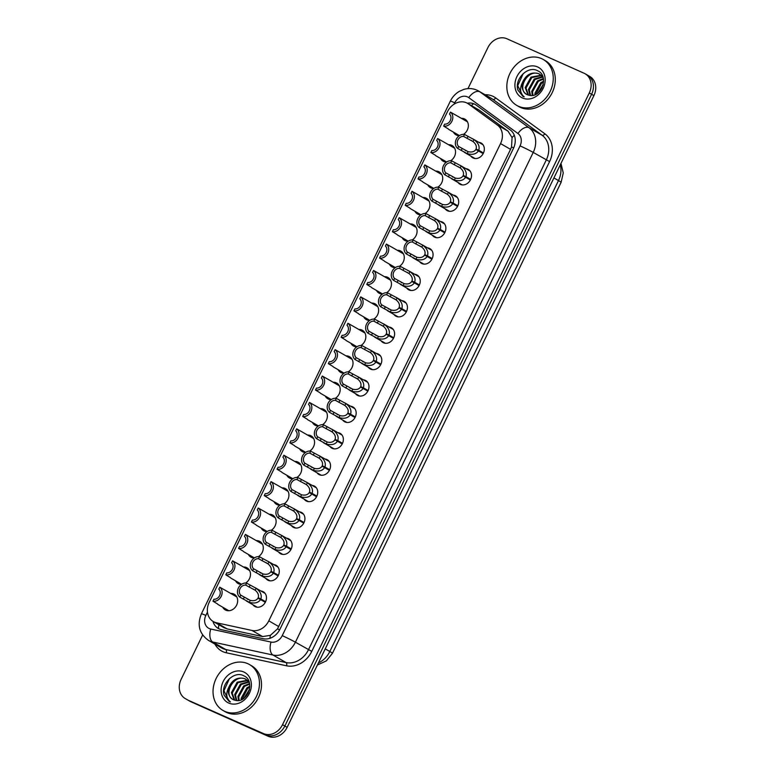 <?xml version="1.0" encoding="UTF-8"?>
<svg xmlns="http://www.w3.org/2000/svg" width="775" height="775" viewBox="0 0 775 775"><rect width="100%" height="100%" fill="white"/><g stroke="black" fill="none" stroke-linecap="round" stroke-linejoin="round"><path stroke-width="1.16" d="M260.884 590.986A8.486 7.043 120 0 1 262.735 591.47A8.486 7.043 120 0 1 263.277 591.742A8.486 7.043 120 0 1 265.312 602.291A8.486 7.043 120 0 1 255.333 606.718A8.486 7.043 120 0 1 254.801 606.447A8.486 7.043 120 0 1 252.941 604.762M273.701 564.587A8.486 7.043 120 0 1 275.551 565.082A8.486 7.043 120 0 1 276.094 565.353A8.486 7.043 120 0 1 278.128 575.903A8.486 7.043 120 0 1 268.15 580.32A8.486 7.043 120 0 1 267.617 580.049A8.486 7.043 120 0 1 265.757 578.363M286.517 538.199A8.486 7.043 120 0 1 288.368 538.683A8.486 7.043 120 0 1 288.91 538.954A8.486 7.043 120 0 1 290.945 549.504A8.486 7.043 120 0 1 280.967 553.931A8.486 7.043 120 0 1 280.434 553.66A8.486 7.043 120 0 1 278.574 551.974M299.334 511.8A8.486 7.043 120 0 1 301.184 512.294A8.486 7.043 120 0 1 301.717 512.566A8.486 7.043 120 0 1 303.761 523.115A8.486 7.043 120 0 1 293.783 527.533A8.486 7.043 120 0 1 293.25 527.262A8.486 7.043 120 0 1 291.39 525.576M312.151 485.412A8.486 7.043 120 0 1 314.001 485.896A8.486 7.043 120 0 1 314.534 486.167A8.486 7.043 120 0 1 316.578 496.717A8.486 7.043 120 0 1 306.6 501.144A8.486 7.043 120 0 1 306.067 500.873A8.486 7.043 120 0 1 304.207 499.187M324.967 459.013A8.486 7.043 120 0 1 326.817 459.507A8.486 7.043 120 0 1 327.35 459.778A8.486 7.043 120 0 1 329.394 470.328A8.486 7.043 120 0 1 319.416 474.746A8.486 7.043 120 0 1 318.874 474.474A8.486 7.043 120 0 1 317.023 472.789M337.784 432.615A8.486 7.043 120 0 1 339.634 433.109A8.486 7.043 120 0 1 340.167 433.38A8.486 7.043 120 0 1 342.211 443.93A8.486 7.043 120 0 1 332.233 448.357A8.486 7.043 120 0 1 331.69 448.086A8.486 7.043 120 0 1 329.84 446.4M350.6 406.226A8.486 7.043 120 0 1 352.451 406.72A8.486 7.043 120 0 1 352.983 406.991A8.486 7.043 120 0 1 355.028 417.541A8.486 7.043 120 0 1 345.049 421.958A8.486 7.043 120 0 1 344.507 421.687A8.486 7.043 120 0 1 342.657 420.002M363.417 379.827A8.486 7.043 120 0 1 365.267 380.322A8.486 7.043 120 0 1 365.8 380.593A8.486 7.043 120 0 1 367.844 391.142A8.486 7.043 120 0 1 357.866 395.57A8.486 7.043 120 0 1 357.323 395.298A8.486 7.043 120 0 1 355.473 393.613M376.233 353.439A8.486 7.043 120 0 1 378.084 353.933A8.486 7.043 120 0 1 378.617 354.204A8.486 7.043 120 0 1 380.651 364.754A8.486 7.043 120 0 1 370.683 369.171A8.486 7.043 120 0 1 370.14 368.9A8.486 7.043 120 0 1 368.28 367.214M389.05 327.04A8.486 7.043 120 0 1 390.9 327.534A8.486 7.043 120 0 1 391.433 327.806A8.486 7.043 120 0 1 393.468 338.355A8.486 7.043 120 0 1 383.499 342.782A8.486 7.043 120 0 1 382.957 342.511A8.486 7.043 120 0 1 381.097 340.826M401.867 300.652A8.486 7.043 120 0 1 403.717 301.146A8.486 7.043 120 0 1 404.25 301.417A8.486 7.043 120 0 1 406.284 311.967A8.486 7.043 120 0 1 396.316 316.384A8.486 7.043 120 0 1 395.773 316.113A8.486 7.043 120 0 1 393.913 314.427M414.683 274.253A8.486 7.043 120 0 1 416.533 274.747A8.486 7.043 120 0 1 417.066 275.018A8.486 7.043 120 0 1 419.101 285.568A8.486 7.043 120 0 1 409.123 289.995A8.486 7.043 120 0 1 408.59 289.724A8.486 7.043 120 0 1 406.73 288.038M427.5 247.864A8.486 7.043 120 0 1 429.35 248.358A8.486 7.043 120 0 1 429.883 248.63A8.486 7.043 120 0 1 431.917 259.179A8.486 7.043 120 0 1 421.939 263.597A8.486 7.043 120 0 1 421.406 263.326A8.486 7.043 120 0 1 419.546 261.64M440.307 221.466A8.486 7.043 120 0 1 442.167 221.96A8.486 7.043 120 0 1 442.699 222.231A8.486 7.043 120 0 1 444.734 232.781A8.486 7.043 120 0 1 434.756 237.208A8.486 7.043 120 0 1 434.223 236.937A8.486 7.043 120 0 1 432.363 235.251M453.123 195.077A8.486 7.043 120 0 1 454.973 195.571A8.486 7.043 120 0 1 455.516 195.843A8.486 7.043 120 0 1 457.55 206.392A8.486 7.043 120 0 1 447.572 210.81A8.486 7.043 120 0 1 447.039 210.538A8.486 7.043 120 0 1 445.179 208.853M465.94 168.679A8.486 7.043 120 0 1 467.79 169.173A8.486 7.043 120 0 1 468.332 169.444A8.486 7.043 120 0 1 470.367 179.994A8.486 7.043 120 0 1 460.389 184.421A8.486 7.043 120 0 1 459.856 184.15A8.486 7.043 120 0 1 457.996 182.464M478.756 142.29A8.486 7.043 120 0 1 480.607 142.784A8.486 7.043 120 0 1 481.149 143.055A8.486 7.043 120 0 1 483.183 153.605A8.486 7.043 120 0 1 473.205 158.023A8.486 7.043 120 0 1 472.673 157.751A8.486 7.043 120 0 1 470.812 156.066M230.669 593.417A9.029 7.488 120 0 1 233.701 593.97A9.029 7.488 120 0 1 234.273 594.26A9.029 7.488 120 0 1 236.443 605.488A9.029 7.488 120 0 1 225.825 610.187A9.029 7.488 120 0 1 225.263 609.896A9.029 7.488 120 0 1 222.725 607.203M243.486 567.029A9.029 7.488 120 0 1 246.518 567.581A9.029 7.488 120 0 1 247.089 567.872A9.029 7.488 120 0 1 250.441 575.205A9.029 7.488 120 0 1 245.646 583.033M241.5 584.35A9.029 7.488 120 0 1 238.642 583.798A9.029 7.488 120 0 1 238.07 583.507A9.029 7.488 120 0 1 235.542 580.804M256.302 540.63A9.029 7.488 120 0 1 259.334 541.183A9.029 7.488 120 0 1 259.906 541.473A9.029 7.488 120 0 1 263.258 548.807A9.029 7.488 120 0 1 258.453 556.644M254.316 557.961A9.029 7.488 120 0 1 251.458 557.399A9.029 7.488 120 0 1 250.887 557.109A9.029 7.488 120 0 1 248.358 554.416M269.119 514.242A9.029 7.488 120 0 1 272.151 514.794A9.029 7.488 120 0 1 272.722 515.084A9.029 7.488 120 0 1 276.074 522.418A9.029 7.488 120 0 1 271.269 530.245M267.133 531.563A9.029 7.488 120 0 1 264.275 531.011A9.029 7.488 120 0 1 263.703 530.72A9.029 7.488 120 0 1 261.175 528.017M281.935 487.843A9.029 7.488 120 0 1 284.968 488.395A9.029 7.488 120 0 1 285.539 488.686A9.029 7.488 120 0 1 288.891 496.019A9.029 7.488 120 0 1 284.086 503.857M279.949 505.174A9.029 7.488 120 0 1 277.092 504.612A9.029 7.488 120 0 1 276.52 504.322A9.029 7.488 120 0 1 273.992 501.628M294.752 461.454A9.029 7.488 120 0 1 297.784 462.007A9.029 7.488 120 0 1 298.356 462.297A9.029 7.488 120 0 1 301.707 469.631A9.029 7.488 120 0 1 296.903 477.458M292.766 478.776A9.029 7.488 120 0 1 289.908 478.223A9.029 7.488 120 0 1 289.337 477.933A9.029 7.488 120 0 1 286.808 475.23M307.568 435.056A9.029 7.488 120 0 1 310.601 435.608A9.029 7.488 120 0 1 311.172 435.899A9.029 7.488 120 0 1 314.524 443.232A9.029 7.488 120 0 1 309.719 451.069M305.582 452.377A9.029 7.488 120 0 1 302.725 451.825A9.029 7.488 120 0 1 302.153 451.534A9.029 7.488 120 0 1 299.625 448.841M320.385 408.667A9.029 7.488 120 0 1 323.417 409.21A9.029 7.488 120 0 1 323.989 409.51A9.029 7.488 120 0 1 327.341 416.843A9.029 7.488 120 0 1 322.536 424.671M318.399 425.988A9.029 7.488 120 0 1 315.541 425.436A9.029 7.488 120 0 1 314.97 425.146A9.029 7.488 120 0 1 312.441 422.443M333.202 382.269A9.029 7.488 120 0 1 336.234 382.821A9.029 7.488 120 0 1 336.805 383.112A9.029 7.488 120 0 1 340.157 390.445A9.029 7.488 120 0 1 335.352 398.282M331.216 399.59A9.029 7.488 120 0 1 328.358 399.038A9.029 7.488 120 0 1 327.786 398.747A9.029 7.488 120 0 1 325.258 396.054M346.018 355.88A9.029 7.488 120 0 1 349.05 356.423A9.029 7.488 120 0 1 349.622 356.723A9.029 7.488 120 0 1 352.974 364.056A9.029 7.488 120 0 1 348.169 371.884M344.032 373.201A9.029 7.488 120 0 1 341.174 372.649A9.029 7.488 120 0 1 340.603 372.358A9.029 7.488 120 0 1 338.074 369.656M358.835 329.482A9.029 7.488 120 0 1 361.867 330.034A9.029 7.488 120 0 1 362.438 330.324A9.029 7.488 120 0 1 365.79 337.658A9.029 7.488 120 0 1 360.985 345.495M356.849 346.803A9.029 7.488 120 0 1 353.991 346.251A9.029 7.488 120 0 1 353.419 345.96A9.029 7.488 120 0 1 350.891 343.267M371.651 303.093A9.029 7.488 120 0 1 374.683 303.635A9.029 7.488 120 0 1 375.255 303.936A9.029 7.488 120 0 1 378.597 311.269A9.029 7.488 120 0 1 373.802 319.097M369.665 320.414A9.029 7.488 120 0 1 366.808 319.862A9.029 7.488 120 0 1 366.236 319.571A9.029 7.488 120 0 1 363.707 316.868M384.468 276.694A9.029 7.488 120 0 1 387.5 277.247A9.029 7.488 120 0 1 388.072 277.537A9.029 7.488 120 0 1 391.414 284.871A9.029 7.488 120 0 1 386.618 292.708M382.482 294.016A9.029 7.488 120 0 1 379.624 293.463A9.029 7.488 120 0 1 379.052 293.173A9.029 7.488 120 0 1 376.524 290.48M397.284 250.306A9.029 7.488 120 0 1 400.317 250.848A9.029 7.488 120 0 1 400.888 251.139A9.029 7.488 120 0 1 404.23 258.482A9.029 7.488 120 0 1 399.435 266.309M395.298 267.627A9.029 7.488 120 0 1 392.441 267.075A9.029 7.488 120 0 1 391.869 266.784A9.029 7.488 120 0 1 389.341 264.081M410.101 223.907A9.029 7.488 120 0 1 413.133 224.459A9.029 7.488 120 0 1 413.705 224.75A9.029 7.488 120 0 1 417.047 232.083A9.029 7.488 120 0 1 412.252 239.921M408.115 241.228A9.029 7.488 120 0 1 405.257 240.676A9.029 7.488 120 0 1 404.686 240.386A9.029 7.488 120 0 1 402.157 237.693M422.918 197.518A9.029 7.488 120 0 1 425.95 198.061A9.029 7.488 120 0 1 426.521 198.352A9.029 7.488 120 0 1 429.863 205.695A9.029 7.488 120 0 1 425.068 213.522M420.932 214.84A9.029 7.488 120 0 1 418.074 214.287A9.029 7.488 120 0 1 417.502 213.997A9.029 7.488 120 0 1 414.964 211.294M435.734 171.12A9.029 7.488 120 0 1 438.766 171.672A9.029 7.488 120 0 1 439.328 171.963A9.029 7.488 120 0 1 442.68 179.296A9.029 7.488 120 0 1 437.885 187.133M433.738 188.441A9.029 7.488 120 0 1 430.89 187.889A9.029 7.488 120 0 1 430.319 187.598A9.029 7.488 120 0 1 427.781 184.905M448.551 144.731A9.029 7.488 120 0 1 451.573 145.274A9.029 7.488 120 0 1 452.145 145.564A9.029 7.488 120 0 1 455.497 152.907A9.029 7.488 120 0 1 450.701 160.735M446.555 162.053A9.029 7.488 120 0 1 443.707 161.5A9.029 7.488 120 0 1 443.135 161.21A9.029 7.488 120 0 1 440.597 158.507M461.367 118.333A9.029 7.488 120 0 1 464.39 118.885A9.029 7.488 120 0 1 464.961 119.176A9.029 7.488 120 0 1 468.313 126.509A9.029 7.488 120 0 1 463.518 134.346M459.372 135.654A9.029 7.488 120 0 1 456.523 135.102A9.029 7.488 120 0 1 455.952 134.811A9.029 7.488 120 0 1 453.414 132.118M223.849 627.624L227.162 628.922L262.628 636.585L270.368 635.326L277.498 628.893L510.551 149.352L511.529 146.921L512.062 137.582L508.032 131.178L479.105 110.079L467.48 103.308A15.907 13.204 -60 0 0 466.482 102.794A15.907 13.204 -60 0 0 447.466 111.687L209.192 602.388A15.907 13.204 -60 0 0 213.319 621.56A15.907 13.204 -60 0 0 216.535 622.79L251.991 630.453A15.907 13.204 -60 0 0 268.799 620.843L500.543 143.588A15.907 13.204 -60 0 0 497.405 125.046L468.468 103.947A15.907 13.204 -60 0 0 467.48 103.308M467.964 88.621L487.863 47.653A15.907 13.204 120 0 1 506.869 38.75L584.147 73.276A15.907 13.204 120 0 1 585.154 73.79A15.907 13.204 120 0 1 589.281 92.961L282.526 724.693A15.907 13.204 120 0 1 263.519 733.596L188.548 700.397A15.907 13.204 120 0 1 187.54 699.883A15.907 13.204 120 0 0 188.548 700.397L265.825 734.923L190.853 701.724A15.907 13.204 120 0 1 189.846 701.21L185.235 698.556A15.907 13.204 120 0 1 181.108 679.384L202.633 635.045M282.526 724.693L284.832 726.02A15.907 13.204 120 0 1 265.825 734.923A15.907 13.204 120 0 0 284.832 726.02L591.587 94.288L284.832 726.02L287.137 727.347A15.907 13.204 120 0 1 268.131 736.25L190.853 701.724M586.452 74.603A15.907 13.204 120 0 1 587.46 75.117A15.907 13.204 120 0 1 591.587 94.288A15.907 13.204 120 0 0 587.46 75.117L589.765 76.444A15.907 13.204 120 0 1 593.892 95.616L287.137 727.347M212.922 621.317A15.907 13.204 -60 0 0 218.337 628.486A15.907 13.204 -60 0 0 221.543 629.717L263.209 638.726A15.907 13.204 -60 0 0 280.027 629.106L513.408 148.471A15.907 13.204 -60 0 0 510.26 129.938L476.267 105.138A15.907 13.204 -60 0 0 475.278 104.499A15.907 13.204 -60 0 0 474.271 103.986A15.907 13.204 -60 0 0 467.306 103.201M186.242 699.069A15.907 13.204 120 0 1 185.235 698.556M455.545 115.01L450.469 112.113A7.953 6.597 -60 0 1 451.893 121.268A7.953 6.597 -60 0 1 443.668 126.112L448.279 128.912M450.469 112.113L449.51 114.07A5.832 4.844 120 0 1 450.285 120.551A5.832 4.844 120 0 1 444.618 124.155L443.668 126.112M483.174 153.634L478.437 150.902C476.15 154.177 472.401 155.078 467.18 153.624L457.696 148.442A7.953 6.597 -60 0 1 456.272 139.287A7.953 6.597 -60 0 1 464.496 134.443L473.99 139.597C478.32 142.891 479.909 146.446 478.737 150.273L483.474 153.004M483.358 153.256L476.063 149.052C476.896 146.427 475.898 143.927 473.05 141.544L463.537 136.4A5.832 4.844 120 0 0 457.88 140.004A5.832 4.844 120 0 0 458.645 146.485L468.129 151.667C471.733 152.501 474.3 151.774 475.84 149.507L478.437 150.902M471.791 140.721L471.074 140.323M465.174 150.369L465.978 150.805M476.063 149.052L478.737 150.273M464.496 134.443L463.537 136.4M458.645 146.485L457.696 148.442M442.728 141.408L437.652 138.512A7.953 6.597 -60 0 1 439.076 147.667A7.953 6.597 -60 0 1 430.852 152.51L435.463 155.3M437.652 138.512L436.703 140.469A5.832 4.844 120 0 1 437.468 146.94A5.832 4.844 120 0 1 431.801 150.544L430.852 152.51M429.912 167.797L424.836 164.901A7.953 6.597 -60 0 1 426.26 174.055A7.953 6.597 -60 0 1 418.035 178.899L422.646 181.699M424.836 164.901L423.886 166.858A5.832 4.844 120 0 1 424.652 173.338A5.832 4.844 120 0 1 418.984 176.942L418.035 178.899M417.095 194.196L412.019 191.299A7.953 6.597 -60 0 1 413.443 200.454A7.953 6.597 -60 0 1 405.218 205.297L409.83 208.088M412.019 191.299L411.07 193.256A5.832 4.844 120 0 1 411.835 199.727A5.832 4.844 120 0 1 406.168 203.331L405.218 205.297M404.279 220.584L399.202 217.688A7.953 6.597 -60 0 1 400.627 226.843A7.953 6.597 -60 0 1 392.402 231.686L397.013 234.486M399.202 217.688L398.253 219.645A5.832 4.844 120 0 1 399.018 226.126A5.832 4.844 120 0 1 393.351 229.729L392.402 231.686M470.357 180.023L465.62 177.291C463.334 180.565 459.585 181.476 454.363 180.023L444.879 174.83A7.953 6.597 -60 0 1 443.455 165.676A7.953 6.597 -60 0 1 451.68 160.832L461.183 165.986C465.504 169.279 467.093 172.844 465.92 176.671L470.657 179.403M470.541 179.645L463.247 175.441C464.08 172.825 463.082 170.326 460.234 167.943L450.721 162.798A5.832 4.844 120 0 0 445.063 166.402A5.832 4.844 120 0 0 445.828 172.873L455.312 178.066C458.916 178.889 461.483 178.172 463.024 175.896L465.62 177.291M458.974 167.109L458.257 166.722M452.368 176.768L453.162 177.204M463.247 175.441L465.92 176.671M451.68 160.832L450.721 162.798M445.828 172.873L444.879 174.83M457.541 206.421L452.803 203.689C450.517 206.964 446.768 207.874 441.547 206.412L432.062 201.229A7.953 6.597 -60 0 1 430.638 192.074A7.953 6.597 -60 0 1 438.863 187.23L448.367 192.384C452.697 195.678 454.276 199.233 453.104 203.06L457.841 205.792M457.725 206.043L450.43 201.839C451.273 199.214 450.265 196.714 447.417 194.331L437.904 189.187A5.832 4.844 120 0 0 432.247 192.791A5.832 4.844 120 0 0 433.012 199.272L442.496 204.455C446.1 205.288 448.667 204.561 450.207 202.294L452.803 203.689M446.158 193.508L445.441 193.111M439.551 203.157L440.345 203.593M450.43 201.839L453.104 203.06M438.863 187.23L437.904 189.187M433.012 199.272L432.062 201.229M444.724 232.81L439.987 230.078C437.701 233.352 433.952 234.263 428.73 232.81L419.246 227.618A7.953 6.597 -60 0 1 417.822 218.463A7.953 6.597 -60 0 1 426.047 213.619L435.55 218.773C439.88 222.067 441.459 225.632 440.287 229.458L445.024 232.19M444.908 232.442L437.613 228.228C438.456 225.612 437.449 223.113 434.601 220.73L425.088 215.586A5.832 4.844 120 0 0 419.43 219.189A5.832 4.844 120 0 0 420.195 225.661L429.679 230.853C433.283 231.677 435.85 230.96 437.391 228.683L439.987 230.078M433.341 219.897L432.624 219.509M426.734 229.555L427.529 229.991M437.613 228.228L440.287 229.458M426.047 213.619L425.088 215.586M420.195 225.661L419.246 227.618M518.475 106.282A26.515 22 120 0 1 516.799 105.429A26.515 22 120 0 1 510.434 72.462A26.515 22 120 0 1 541.609 58.638A26.515 22 120 0 1 543.285 59.501A26.515 22 120 0 1 549.659 92.467A26.515 22 120 0 1 518.475 106.282M543.285 59.501L545.338 60.682A26.515 22 120 0 1 551.703 93.649A26.515 22 120 0 1 520.529 107.463A26.515 22 120 0 1 518.853 106.611L516.799 105.429M542.752 76.541L538.761 73.703C531.602 71.649 526.235 74.458 522.641 82.121A11.983 9.949 120 0 0 526.622 94.327A11.983 9.949 120 0 0 527.378 94.705A11.983 9.949 120 0 0 529.49 95.335C541.502 98.425 549.485 75.611 537.743 70.825C527.843 65.032 514.028 79.467 517.981 90.239L523.038 96.468L524.2 96.846C519.977 93.349 519.453 88.437 522.641 82.121M539.962 74.361L539.574 74.168C527.61 67.958 515.966 90.501 527.484 94.773M543.159 77.81L539.555 74.109M542.481 75.902L541.899 75.688M541.444 75.543L531.786 77.597L526.012 88.059L528.502 95.122M541.086 75.214L530.972 77.132L525.198 87.585L528.027 94.967M542.723 77.093L535.041 79.476L529.267 89.929L530.584 95.499M542.423 76.667L534.227 79.002L528.453 89.464L530.032 95.441M543.44 79.108L538.296 81.356L532.522 91.808L532.958 95.373M543.333 78.546L537.482 80.881L531.708 91.343L532.328 95.47M543.585 81.995L541.551 83.225L535.767 94.414M543.604 81.162L540.737 82.76L534.963 93.213L535.002 94.763M542.18 87.594L540.185 90.801M542.994 85.434L538.615 92.457M537.588 66.931A17.292 14.347 120 0 1 543.168 88.321A17.292 14.347 120 0 1 522.505 97.999A17.292 14.347 120 0 1 516.925 76.599A17.292 14.347 120 0 1 537.588 66.931M543.275 84.339L537.85 93.097M523.202 73.606L517.739 85.696L523.028 96.458M224.682 711.334A26.515 22 120 0 1 223.006 710.481A26.515 22 120 0 1 216.632 677.515A26.515 22 120 0 1 247.816 663.691A26.515 22 120 0 1 249.492 664.553A26.515 22 120 0 1 255.857 697.519A26.515 22 120 0 1 224.682 711.334M249.492 664.553L251.536 665.735A26.515 22 120 0 1 257.91 698.701A26.515 22 120 0 1 226.726 712.516A26.515 22 120 0 1 225.05 711.663L223.006 710.481M248.949 681.593L244.958 678.755C237.809 676.701 232.432 679.51 228.848 687.173A11.983 9.949 120 0 0 232.82 699.379A11.983 9.949 120 0 0 233.575 699.767A11.983 9.949 120 0 0 235.687 700.387C247.7 703.477 255.682 680.663 243.941 675.877C234.04 670.084 220.226 684.519 224.178 695.291L229.235 701.52L230.407 701.898C226.184 698.401 225.661 693.489 228.848 687.173M246.159 679.413L245.772 679.22C233.818 673.01 222.173 695.553 233.692 699.825M249.366 682.862L245.762 679.162M248.63 680.828L247.738 680.431M248.688 680.954L248.107 680.741M247.642 680.605L237.993 682.649L232.219 693.112L234.699 700.174M247.293 680.266L237.179 682.184L231.405 692.637L234.224 700.019M248.92 682.145L241.248 684.528L235.474 694.981L236.782 700.552M248.62 681.719L240.434 684.063L234.66 694.516L236.239 700.493M249.637 684.17L244.493 686.408L238.729 696.861L239.155 700.426M249.531 683.598L243.679 685.933L237.915 696.396L238.535 700.523M249.792 687.047L247.748 688.278L241.974 699.467M249.802 686.214L246.934 687.812L241.161 698.265L241.209 699.815M248.387 692.647L246.392 695.863M249.201 690.486L244.822 697.519M243.786 671.983A17.292 14.347 120 0 1 249.366 693.373A17.292 14.347 120 0 1 228.703 703.051A17.292 14.347 120 0 1 223.123 681.651A17.292 14.347 120 0 1 243.786 671.983M249.472 689.392L244.057 698.159M229.4 678.658L223.946 690.748L229.235 701.511M391.462 246.983L386.386 244.086A7.953 6.597 -60 0 1 387.81 253.241A7.953 6.597 -60 0 1 379.585 258.085L384.206 260.875M386.386 244.086L385.437 246.043A5.832 4.844 120 0 1 386.202 252.514A5.832 4.844 120 0 1 380.535 256.118L379.585 258.085M378.646 273.372L373.569 270.475A7.953 6.597 -60 0 1 374.993 279.63A7.953 6.597 -60 0 1 366.769 284.473L371.39 287.273M373.569 270.475L372.62 272.432A5.832 4.844 120 0 1 373.385 278.913A5.832 4.844 120 0 1 367.728 282.517L366.769 284.473M365.829 299.77L360.753 296.873A7.953 6.597 -60 0 1 362.177 306.028A7.953 6.597 -60 0 1 353.952 310.872L358.573 313.662M360.753 296.873L359.803 298.83A5.832 4.844 120 0 1 360.569 305.302A5.832 4.844 120 0 1 354.911 308.915L353.952 310.872M431.907 259.208L427.17 256.477C424.884 259.751 421.135 260.662 415.913 259.199L406.429 254.016A7.953 6.597 -60 0 1 405.005 244.861A7.953 6.597 -60 0 1 413.23 240.017L422.733 245.171C427.064 248.465 428.643 252.02 427.471 255.847L432.208 258.579M432.092 258.831L424.797 254.626C425.64 252.001 424.632 249.502 421.784 247.118L412.281 241.974A5.832 4.844 120 0 0 406.613 245.578A5.832 4.844 120 0 0 407.379 252.059L416.863 257.242C420.467 258.075 423.043 257.348 424.574 255.082L427.17 256.477M420.525 246.295L419.808 245.898M413.918 255.944L414.712 256.38M424.797 254.626L427.471 255.847M413.23 240.017L412.281 241.974M407.379 252.059L406.429 254.016M419.091 285.597L414.354 282.865C412.077 286.14 408.318 287.05 403.097 285.597L393.613 280.405A7.953 6.597 -60 0 1 392.189 271.25A7.953 6.597 -60 0 1 400.413 266.406L409.917 271.56C414.247 274.854 415.826 278.419 414.654 282.245L419.391 284.977M419.275 285.229L411.98 281.015C412.823 278.399 411.816 275.9 408.968 273.517L399.464 268.373A5.832 4.844 120 0 0 393.797 271.977A5.832 4.844 120 0 0 394.562 278.448L404.046 283.64C407.65 284.464 410.227 283.747 411.757 281.47L414.354 282.865M407.708 272.684L406.991 272.296M401.101 282.342L401.896 282.778M411.98 281.015L414.654 282.245M400.413 266.406L399.464 268.373M394.562 278.448L393.613 280.405M406.274 311.996L401.537 309.264C399.261 312.538 395.502 313.449 390.28 311.986L380.796 306.803A7.953 6.597 -60 0 1 379.372 297.648A7.953 6.597 -60 0 1 387.597 292.805L397.1 297.958C401.431 301.252 403.01 304.808 401.838 308.634L406.575 311.366M406.468 311.618L399.164 307.413C400.007 304.788 398.999 302.289 396.151 299.906L386.647 294.762A5.832 4.844 120 0 0 380.98 298.365A5.832 4.844 120 0 0 381.746 304.846L391.23 310.029C394.833 310.862 397.41 310.136 398.941 307.869L401.537 309.264M394.892 299.082L394.175 298.695M388.285 308.731L389.089 309.167M399.164 307.413L401.838 308.634M387.597 292.805L386.647 294.762M381.746 304.846L380.796 306.803M353.012 326.159L347.936 323.262A7.953 6.597 -60 0 1 349.36 332.417A7.953 6.597 -60 0 1 341.136 337.261L345.757 340.06M347.936 323.262L346.987 325.219A5.832 4.844 120 0 1 347.752 331.7A5.832 4.844 120 0 1 342.095 335.304L341.136 337.261M340.196 352.557L335.12 349.661A7.953 6.597 -60 0 1 336.544 358.815A7.953 6.597 -60 0 1 328.319 363.659L332.94 366.459M335.12 349.661L334.17 351.618A5.832 4.844 120 0 1 334.936 358.089A5.832 4.844 120 0 1 329.278 361.702L328.319 363.659M327.379 378.946L322.303 376.049A7.953 6.597 -60 0 1 323.727 385.204A7.953 6.597 -60 0 1 315.502 390.048L320.123 392.847M322.303 376.049L321.354 378.016A5.832 4.844 120 0 1 322.119 384.487A5.832 4.844 120 0 1 316.462 388.091L315.502 390.048M314.563 405.344L309.487 402.448A7.953 6.597 -60 0 1 310.911 411.603A7.953 6.597 -60 0 1 302.696 416.446L307.307 419.246M309.487 402.448L308.537 404.405A5.832 4.844 120 0 1 309.302 410.876A5.832 4.844 120 0 1 303.645 414.489L302.696 416.446M301.746 431.733L296.67 428.837A7.953 6.597 -60 0 1 298.094 437.991A7.953 6.597 -60 0 1 289.879 442.835L294.49 445.635M296.67 428.837L295.721 430.803A5.832 4.844 120 0 1 296.486 437.274A5.832 4.844 120 0 1 290.828 440.878L289.879 442.835M393.458 338.384L388.721 335.653C386.444 338.927 382.685 339.838 377.464 338.384L367.98 333.192A7.953 6.597 -60 0 1 366.556 324.037A7.953 6.597 -60 0 1 374.78 319.193L384.284 324.347C388.614 327.641 390.193 331.206 389.021 335.032L393.768 337.764M393.652 338.016L386.347 333.802C387.19 331.187 386.183 328.687 383.334 326.304L373.831 321.16A5.832 4.844 120 0 0 368.164 324.764A5.832 4.844 120 0 0 368.929 331.235L378.413 336.427C382.017 337.251 384.594 336.534 386.134 334.257L388.721 335.653M382.085 325.471L381.358 325.083M375.468 335.129L376.272 335.565M386.347 333.802L389.021 335.032M374.78 319.193L373.831 321.16M368.929 331.235L367.98 333.192M380.641 364.783L375.904 362.051C373.627 365.325 369.869 366.236 364.647 364.773L355.163 359.59A7.953 6.597 -60 0 1 353.739 350.436A7.953 6.597 -60 0 1 361.964 345.592L371.467 350.746C375.798 354.039 377.377 357.595 376.204 361.421L380.951 364.153M380.835 364.405L373.531 360.201C374.373 357.575 373.366 355.076 370.518 352.693L361.014 347.549A5.832 4.844 120 0 0 355.347 351.153A5.832 4.844 120 0 0 356.122 357.633L365.597 362.816C369.2 363.649 371.777 362.923 373.317 360.656L375.904 362.051M369.268 351.869L368.542 351.482M362.652 361.518L363.456 361.954M373.531 360.201L376.204 361.421M361.964 345.592L361.014 347.549M356.122 357.633L355.163 359.59M367.825 391.172L363.088 388.44C360.811 391.714 357.062 392.625 351.84 391.172L342.347 385.989A7.953 6.597 -60 0 1 340.923 376.824A7.953 6.597 -60 0 1 349.147 371.981L358.651 377.134C362.981 380.428 364.56 383.993 363.388 387.82L368.135 390.552M368.018 390.803L360.724 386.589C361.557 383.974 360.549 381.474 357.701 379.091L348.198 373.947A5.832 4.844 120 0 0 342.531 377.551A5.832 4.844 120 0 0 343.306 384.022L352.78 389.215C356.384 390.038 358.961 389.321 360.501 387.045L363.088 388.44M356.452 378.258L355.725 377.871M349.835 387.917L350.639 388.353M360.724 386.589L363.388 387.82M349.147 371.981L348.198 373.947M343.306 384.022L342.347 385.989M355.008 417.57L350.271 414.838C347.994 418.113 344.245 419.023 339.024 417.56L329.53 412.377A7.953 6.597 -60 0 1 328.106 403.223A7.953 6.597 -60 0 1 336.331 398.379L345.834 403.533C350.164 406.827 351.743 410.382 350.571 414.208L355.318 416.94M355.202 417.192L347.907 412.988C348.74 410.363 347.733 407.863 344.885 405.48L335.381 400.336A5.832 4.844 120 0 0 329.714 403.94A5.832 4.844 120 0 0 330.489 410.421L339.973 415.613C343.567 416.437 346.144 415.71 347.684 413.443L350.271 414.838M343.635 404.657L342.908 404.269M337.018 414.305L337.823 414.741M347.907 412.988L350.571 414.208M336.331 398.379L335.381 400.336M330.489 410.421L329.53 412.377M342.192 443.959L337.454 441.227C335.178 444.501 331.429 445.412 326.207 443.959L316.713 438.776A7.953 6.597 -60 0 1 315.289 429.612A7.953 6.597 -60 0 1 323.514 424.768L333.017 429.922C337.348 433.215 338.927 436.78 337.764 440.607L342.502 443.339M342.385 443.591L335.091 439.377C335.924 436.761 334.916 434.262 332.068 431.878L322.565 426.734A5.832 4.844 120 0 0 316.907 430.338A5.832 4.844 120 0 0 317.673 436.809L327.157 442.002C330.751 442.825 333.327 442.108 334.868 439.832L337.454 441.227M330.818 431.045L330.092 430.658M324.202 440.704L325.006 441.14M335.091 439.377L337.764 440.607M323.514 424.768L322.565 426.734M317.673 436.809L316.713 438.776M288.93 458.132L283.853 455.235A7.953 6.597 -60 0 1 285.278 464.39A7.953 6.597 -60 0 1 277.062 469.233L281.674 472.033M283.853 455.235L282.904 457.192A5.832 4.844 120 0 1 283.669 463.673A5.832 4.844 120 0 1 278.012 467.277L277.062 469.233M276.113 484.52L271.037 481.624A7.953 6.597 -60 0 1 272.471 490.778A7.953 6.597 -60 0 1 264.246 495.622L268.857 498.422M271.037 481.624L270.088 483.59A5.832 4.844 120 0 1 270.853 490.062A5.832 4.844 120 0 1 265.195 493.665L264.246 495.622M263.306 510.919L258.23 508.022A7.953 6.597 -60 0 1 259.654 517.177A7.953 6.597 -60 0 1 251.429 522.021L256.041 524.82M258.23 508.022L257.271 509.979A5.832 4.844 120 0 1 258.036 516.46A5.832 4.844 120 0 1 252.379 520.064L251.429 522.021M250.49 537.308L245.413 534.411A7.953 6.597 -60 0 1 246.838 543.566A7.953 6.597 -60 0 1 238.613 548.409L243.224 551.209M245.413 534.411L244.454 536.377A5.832 4.844 120 0 1 245.22 542.849A5.832 4.844 120 0 1 239.562 546.452L238.613 548.409M237.673 563.706L232.597 560.809A7.953 6.597 -60 0 1 234.021 569.964A7.953 6.597 -60 0 1 225.796 574.808L230.407 577.607M232.597 560.809L231.638 562.766A5.832 4.844 120 0 1 232.413 569.247A5.832 4.844 120 0 1 226.746 572.851L225.796 574.808M224.857 590.095L219.78 587.198A7.953 6.597 -60 0 1 221.204 596.353A7.953 6.597 -60 0 1 212.98 601.197L217.591 603.996M219.78 587.198L218.821 589.165A5.832 4.844 120 0 1 219.596 595.636A5.832 4.844 120 0 1 213.929 599.24L212.98 601.197M329.375 470.357L324.638 467.625C322.361 470.9 318.612 471.81 313.391 470.347L303.897 465.165A7.953 6.597 -60 0 1 302.473 456.01A7.953 6.597 -60 0 1 310.698 451.166L320.201 456.32C324.531 459.614 326.11 463.169 324.948 466.996L329.685 469.728M329.569 469.979L322.274 465.775C323.107 463.15 322.1 460.65 319.252 458.267L309.748 453.123A5.832 4.844 120 0 0 304.091 456.727A5.832 4.844 120 0 0 304.856 463.208L314.34 468.4C317.944 469.224 320.511 468.497 322.051 466.23L324.638 467.625M318.002 457.444L317.275 457.056M311.385 467.093L312.189 467.528M322.274 465.775L324.948 466.996M310.698 451.166L309.748 453.123M304.856 463.208L303.897 465.165M316.558 496.746L311.821 494.014C309.545 497.288 305.796 498.199 300.574 496.746L291.08 491.563A7.953 6.597 -60 0 1 289.656 482.399A7.953 6.597 -60 0 1 297.881 477.555L307.384 482.709C311.715 486.002 313.294 489.567 312.131 493.394L316.868 496.126M316.752 496.378L309.457 492.164C310.291 489.548 309.283 487.049 306.435 484.666L296.932 479.522A5.832 4.844 120 0 0 291.274 483.125A5.832 4.844 120 0 0 292.039 489.597L301.523 494.789C305.127 495.613 307.694 494.896 309.235 492.619L311.821 494.014M305.185 483.832L304.459 483.445M298.569 493.491L299.373 493.927M309.457 492.164L312.131 493.394M297.881 477.555L296.932 479.522M292.039 489.597L291.08 491.563M303.742 523.144L299.005 520.413C296.728 523.687 292.979 524.597 287.757 523.135L278.273 517.952A7.953 6.597 -60 0 1 276.84 508.797A7.953 6.597 -60 0 1 285.064 503.953L294.568 509.107C298.898 512.401 300.477 515.956 299.315 519.783L304.052 522.515M303.936 522.767L296.641 518.562C297.474 515.937 296.467 513.438 293.618 511.054L284.115 505.91A5.832 4.844 120 0 0 278.457 509.514A5.832 4.844 120 0 0 279.223 515.995L288.707 521.188C292.311 522.011 294.878 521.284 296.418 519.018L299.005 520.413M292.369 510.231L291.642 509.843M285.752 519.88L286.556 520.316M296.641 518.562L299.315 519.783M285.064 503.953L284.115 505.91M279.223 515.995L278.273 517.952M290.925 549.533L286.188 546.801C283.912 550.076 280.162 550.986 274.941 549.533L265.457 544.35A7.953 6.597 -60 0 1 264.033 535.186A7.953 6.597 -60 0 1 272.248 530.342L281.751 535.496C286.082 538.79 287.661 542.355 286.498 546.181L291.235 548.913M291.119 549.165L283.824 544.951C284.657 542.335 283.65 539.836 280.802 537.453L271.298 532.309A5.832 4.844 120 0 0 265.641 535.913A5.832 4.844 120 0 0 266.406 542.384L275.89 547.576C279.494 548.4 282.061 547.683 283.602 545.406L286.188 546.801M279.552 536.62L278.826 536.232M272.936 546.278L273.74 546.714M283.824 544.951L286.498 546.181M272.248 530.342L271.298 532.309M266.406 542.384L265.457 544.35M278.109 575.932L273.381 573.2C271.095 576.474 267.346 577.385 262.124 575.922L252.64 570.739A7.953 6.597 -60 0 1 251.216 561.584A7.953 6.597 -60 0 1 259.431 556.741L268.935 561.894C273.265 565.188 274.844 568.743 273.682 572.57L278.419 575.302M278.302 575.554L271.008 571.349C271.841 568.724 270.833 566.225 267.985 563.842L258.482 558.697A5.832 4.844 120 0 0 252.824 562.301A5.832 4.844 120 0 0 253.59 568.782L263.074 573.975C266.677 574.798 269.245 574.072 270.785 571.805L273.381 573.2M266.736 563.018L266.009 562.631M260.119 572.667L260.923 573.113M271.008 571.349L273.682 572.57M259.431 556.741L258.482 558.697M253.59 568.782L252.64 570.739M265.302 602.32L260.565 599.588C258.278 602.863 254.529 603.773 249.308 602.32L239.824 597.137A7.953 6.597 -60 0 1 238.4 587.973A7.953 6.597 -60 0 1 246.615 583.129L256.118 588.283C260.448 591.577 262.028 595.142 260.865 598.968L265.602 601.7M265.486 601.952L258.191 597.738C259.024 595.123 258.017 592.623 255.169 590.24L245.665 585.096A5.832 4.844 120 0 0 240.008 588.7A5.832 4.844 120 0 0 240.773 595.171L250.257 600.363C253.861 601.187 256.428 600.47 257.968 598.193L260.565 599.588M253.919 589.407L253.193 589.019M247.303 599.065L248.107 599.501M258.191 597.738L260.865 598.968M246.615 583.129L245.665 585.096M240.773 595.171L239.824 597.137M479.105 110.079L468.468 103.947M218.492 628.573A15.907 8.573 -77.8 0 1 218.85 624.747M513.67 147.899A15.907 0.756 -154.1 0 0 511.529 146.921M512.062 137.582A15.907 8.835 -53.9 0 1 514.309 135.325M279.63 629.872A15.907 0.756 -154.1 0 0 277.498 628.893M471.433 105.584A15.907 8.835 -53.9 0 1 473.583 103.705M269.981 638.271A15.907 8.573 -77.8 0 1 270.368 635.326M508.032 131.178L497.405 125.046M510.551 149.352L500.543 143.588M278.816 626.607L268.799 620.843M262.628 636.585L251.991 630.453M227.162 628.922L216.535 622.79M332.417 653.315A18.561 0.882 -154.1 0 0 329.811 651.504L558.484 180.565A18.561 0.882 25.9 0 1 561.09 182.377L332.417 653.315L326.323 660.881L317.411 665.008M318.418 662.935A21.206 17.602 -60 0 0 329.811 651.504L325.248 648.878M553.922 177.94L558.484 180.565A21.206 17.602 -60 0 0 560.277 164.852M593.892 95.616L589.281 92.961M268.131 736.25L263.519 733.596M207.458 612.124L205.85 615.437A10.608 8.806 -60 0 0 209.269 628.554A10.608 8.806 -60 0 0 210.742 629.038L271.017 642.068A10.608 8.806 -60 0 0 282.226 635.655L520.054 145.874A10.608 8.806 -60 0 0 517.962 133.523L468.768 97.64A10.608 8.806 -60 0 0 467.441 96.875A10.608 8.806 -60 0 0 454.77 102.804L454.111 104.15M477.197 90.297A21.206 17.602 120 0 1 478.533 90.985L476.896 90.142C472.673 88.331 468.313 88.079 463.818 89.406L459.352 91.343C455.409 93.688 452.406 96.953 450.353 101.128A10.608 0.504 25.9 0 1 454.77 102.804M468.768 97.64A10.608 5.89 -53.9 0 1 479.851 91.837L529.034 127.72A21.206 17.602 120 0 1 533.229 152.423L295.401 642.204A21.206 17.602 120 0 1 272.984 655.03L212.699 642A21.206 17.602 120 0 1 209.763 641.041A21.206 17.602 120 0 1 208.427 640.353L221.495 647.89A21.206 17.602 -60 0 0 222.832 648.578A21.206 17.602 -60 0 0 225.767 649.537L286.052 662.567A21.206 17.602 -60 0 0 308.469 649.741L546.288 159.96A21.206 17.602 -60 0 0 542.103 135.247L492.91 99.374A21.206 17.602 -60 0 0 491.602 98.522L478.533 90.985A21.206 17.602 120 0 1 479.851 91.837L492.91 99.374A2.654 1.472 126.1 0 0 495.68 97.921L544.873 133.804A23.86 19.801 120 0 1 549.582 161.597L311.763 651.378A23.86 19.801 120 0 1 286.547 665.803L226.261 652.773A23.86 19.801 120 0 1 214.917 644.102M226.261 652.773A2.654 1.434 102.2 0 0 225.767 649.537L212.699 642A10.608 5.716 -77.8 0 1 210.742 629.038M485.024 94.724A23.86 19.801 120 0 1 492.697 96.187A23.86 19.801 120 0 1 495.68 97.921M517.962 133.523A10.608 5.89 -53.9 0 1 529.034 127.72L542.103 135.247A2.654 1.472 126.1 0 0 544.873 133.804M520.054 145.874A10.608 0.504 25.9 0 1 533.229 152.423L549.582 161.597M271.017 642.068A10.608 5.716 -77.8 0 0 272.984 655.03L286.052 662.567A2.654 1.434 102.2 0 1 286.547 665.803M282.226 635.655A10.608 0.504 25.9 0 1 295.401 642.204L311.763 651.378M450.353 101.128L201.432 613.752A10.608 0.504 25.9 0 1 205.85 615.437M462.162 148.509L461.212 150.466M468.129 151.667L467.18 153.624M473.99 139.597L473.05 141.544M468.003 136.468L467.054 138.425M449.345 174.898L448.396 176.865M455.312 178.066L454.363 180.023M461.183 165.986L460.234 167.943M455.187 162.857L454.237 164.823M436.528 201.297L435.579 203.253M442.496 204.455L441.547 206.412M448.367 192.384L447.417 194.331M442.37 189.255L441.421 191.212M423.712 227.685L422.762 229.652M429.679 230.853L428.73 232.81M435.55 218.773L434.601 220.73M429.553 215.644L428.604 217.61M410.895 254.084L409.946 256.041M416.863 257.242L415.913 259.199M422.733 245.171L421.784 247.118M416.747 242.042L415.787 243.999M398.079 280.472L397.129 282.439M404.046 283.64L403.097 285.597M409.917 271.56L408.968 273.517M403.93 268.431L402.971 270.397M385.262 306.871L384.313 308.828M391.23 310.029L390.28 311.986M397.1 297.958L396.151 299.906M391.113 294.829L390.154 296.786M372.446 333.26L371.496 335.226M378.413 336.427L377.464 338.384M384.284 324.347L383.334 326.304M378.297 321.218L377.338 323.185M359.629 359.658L358.68 361.615M365.597 362.816L364.647 364.773M371.467 350.746L370.518 352.693M365.48 347.617L364.521 349.573M346.812 386.047L345.863 388.013M352.78 389.215L351.84 391.172M358.651 377.134L357.701 379.091M352.664 374.005L351.714 375.972M333.996 412.445L333.047 414.402M339.973 415.613L339.024 417.56M345.834 403.533L344.885 405.48M339.847 400.404L338.898 402.361M321.179 438.834L320.23 440.801M327.157 442.002L326.207 443.959M333.017 429.922L332.068 431.878M327.031 426.793L326.081 428.759M308.363 465.233L307.413 467.189M314.34 468.4L313.391 470.347M320.201 456.32L319.252 458.267M314.214 453.191L313.265 455.148M295.546 491.621L294.597 493.588M301.523 494.789L300.574 496.746M307.384 482.709L306.435 484.666M301.397 479.58L300.448 481.546M282.739 518.02L281.78 519.977M288.707 521.188L287.757 523.135M294.568 509.107L293.618 511.054M288.581 505.978L287.632 507.935M269.923 544.408L268.964 546.375M275.89 547.576L274.941 549.533M281.751 535.496L280.802 537.453M275.764 532.367L274.815 534.333M257.106 570.807L256.147 572.764M263.074 573.975L262.124 575.922M268.935 561.894L267.985 563.842M262.948 558.765L261.998 560.722M244.29 597.196L243.331 599.162M250.257 600.363L249.308 602.32M256.118 588.283L255.169 590.24M250.131 585.154L249.182 587.121M223.849 627.634L213.319 621.56M561.09 182.377L563.26 172.941L560.974 163.418M585.154 73.79L587.46 75.117M201.432 613.752C196.918 624.824 199.252 633.688 208.427 640.353M455.429 114.913L467.499 121.869M448.57 129.318L459.459 135.596M464.273 152.297L475.056 158.517M472.963 138.948L483.009 144.741M442.612 141.302L454.683 148.267M435.753 155.707L446.642 161.994M429.796 167.7L441.866 174.656M422.937 182.106L433.826 188.383M416.979 194.089L429.05 201.054M410.12 208.494L421.009 214.782M404.162 220.487L416.233 227.443M397.304 234.893L408.192 241.17M451.457 178.686L462.239 184.915M460.147 165.346L470.192 171.13M438.64 205.084L449.423 211.304M447.33 191.735L457.376 197.528M425.824 231.473L436.606 237.702M434.513 218.133L444.559 223.917M391.346 246.876L403.417 253.842M384.487 261.282L395.386 267.569M378.529 273.275L390.6 280.23M371.671 287.68L382.569 293.957M365.713 299.663L377.783 306.629M358.854 314.078L369.752 320.356M413.007 257.872L423.789 264.091M421.697 244.522L431.743 250.315M400.191 284.26L410.983 290.489M408.89 270.921L418.926 276.704M387.374 310.659L398.166 316.878M396.073 297.309L406.11 303.103M352.896 326.062L364.967 333.017M346.037 340.467L356.936 346.754M340.08 352.451L352.15 359.416M333.221 366.866L344.119 373.143M327.263 378.849L339.334 385.805M320.404 393.254L331.303 399.542M314.447 405.238L326.517 412.203M307.588 419.653L318.486 425.93M301.63 431.636L313.701 438.592M294.771 446.042L305.67 452.329M374.558 337.048L385.349 343.277M383.257 323.708L393.293 329.491M361.741 363.446L372.533 369.665M370.44 350.097L380.477 355.89M348.924 389.844L359.716 396.064M357.624 376.495L367.66 382.278M336.108 416.233L346.9 422.452M344.807 402.884L354.843 408.677M323.291 442.632L334.083 448.851M331.991 429.282L342.027 435.066M288.813 458.025L300.884 464.99M281.955 472.44L292.853 478.718M275.997 484.423L288.067 491.379M269.138 498.829L280.037 505.116M263.18 510.812L275.251 517.778M256.322 525.227L267.22 531.505M250.364 537.211L262.434 544.166M243.515 551.616L254.403 557.903M237.557 563.599L249.627 570.565M230.698 578.014L241.587 584.292M224.74 589.998L236.811 596.953M217.882 604.403L228.858 610.739M310.475 469.02L321.267 475.24M319.174 455.671L329.21 461.464M297.658 495.419L308.45 501.638M306.358 482.069L316.394 487.853M284.851 521.808L295.633 528.027M293.541 508.458L303.577 514.251M272.035 548.206L282.817 554.425M280.724 534.857L290.761 540.64M259.218 574.595L270 580.814M267.908 561.245L277.944 567.038M246.402 600.993L257.184 607.212M255.091 587.644L265.127 593.427"/></g></svg>

